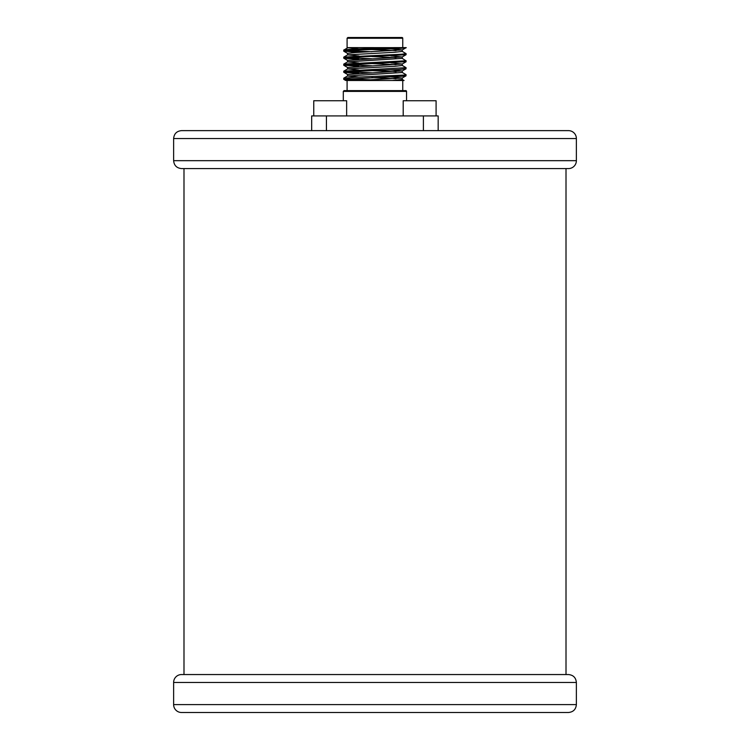 <?xml version="1.0" encoding="UTF-8"?>
<svg xmlns="http://www.w3.org/2000/svg" width="750" height="750" viewBox="0 0 750 750"><rect width="100%" height="100%" fill="white"/><g stroke="black" fill="none" stroke-linecap="round" stroke-linejoin="round"><path stroke-width="1.12" d="M402.169 72.422L406.012 74.644L404.747 75.038L355.05 77.241L343.781 78.159L343.753 79.237M347.222 78.75L371.794 79.866M358.922 80.438L343.725 79.284L404.597 76.116L406.003 75.844L406.088 74.709M343.753 71.194L343.753 72.253M347.147 71.719L371.784 72.834M358.959 73.406L343.866 72.328L347.034 71.728L398.503 69.534L406.022 68.803L406.088 67.678L343.866 71.119L347.7 68.897L394.631 66.328L402.244 65.466L402.253 63.928M402.216 58.369L405.928 60.778L343.819 64.069L343.753 65.166M347.222 64.697L371.794 65.812M402.178 65.381L406.078 67.678M358.922 66.384L343.781 65.147L406.088 61.669M343.753 57.141L343.753 58.2M347.175 57.666L371.784 58.781M358.95 59.353L343.847 58.275L350.053 57.469L405.984 54.759L402.15 56.981L390.881 55.838M343.753 50.109L343.753 51.169M347.184 50.644L371.794 51.75M402.15 51.328L406.041 53.625L402.094 54.197L343.837 57.075L347.681 54.853L394.575 52.275L402.216 51.413L402.253 49.875M358.95 52.331L343.762 51.169C341.897 49.987 409.275 48.806 406.125 47.616L393.966 47.616C374.991 48.45 342.544 49.284 343.762 50.109L347.653 47.812M358.941 48.956L347.587 47.616M347.587 47.897L348.384 47.616L347.587 47.897M347.587 54.928L347.587 53.381L355.322 52.528L402.234 49.941L390.919 48.816M358.959 55.987L347.681 54.853M396.019 50.644L371.794 49.528M347.587 61.95L347.587 60.412M358.912 63.009L347.616 61.875L402.253 58.397M396.028 57.666L371.784 56.559M347.616 60.412L402.15 56.981M347.587 68.981L347.587 67.434M358.959 70.041L347.7 68.897M395.991 64.697L371.794 63.581M347.587 67.491L402.216 64.013L390.928 62.869M358.922 77.062L347.559 76.013L347.587 74.466M347.587 76.003L402.244 72.497L402.253 70.95L390.891 69.891M396.047 71.719L371.784 70.612M347.625 74.466L402.244 70.95M406.547 91.388A0.759 0.759 0 0 0 405.787 90.628L344.053 90.628L343.303 91.388L406.547 91.388L406.547 100.744M347.091 38.259L402.75 38.259A0.759 0.759 0 0 0 401.991 37.5L347.85 37.5L347.091 38.259L347.091 47.616L406.088 47.653M357.506 80.503L402.169 78.066L390.9 76.922M392.306 80.503L402.253 79.463L404.072 80.503L345.778 80.503L343.781 79.359M402.234 49.941L406.144 47.653M395.991 78.75L371.794 77.634M352.387 80.503L347.091 80.503L347.091 90.628M436.088 100.744L436.088 115.922L436.088 100.744L403.2 100.744L403.2 115.922M313.753 115.922L313.753 100.744L346.641 100.744L346.641 115.922M173.625 160.669C174.094 165.478 176.728 168.112 181.528 168.581L568.472 168.581A7.903 7.903 0 0 0 576.375 160.669L173.625 160.669L173.625 138.534C174.094 133.734 176.728 131.1 181.528 130.631L568.472 130.631L438.169 130.631L438.169 115.922L423.403 115.922L423.403 130.631M326.438 130.631L326.438 115.922L423.403 115.922M181.528 130.631L311.672 130.631L311.672 115.922L326.438 115.922M183.994 674.55L183.994 168.581L566.006 168.581L566.006 674.55L568.472 674.55L181.528 674.55A7.903 7.903 0 0 0 173.625 682.463L576.375 682.463C575.906 677.653 573.272 675.019 568.472 674.55M576.375 682.463L576.375 704.597C575.906 709.397 573.272 712.031 568.472 712.5L181.528 712.5A7.903 7.903 0 0 1 173.625 704.597L173.625 682.463M568.472 130.631A7.903 7.903 0 0 1 576.375 138.534L173.625 138.534M576.375 704.597L173.625 704.597M406.088 61.716L406.088 60.713M406.088 54.684L406.088 53.625M402.253 58.444L402.253 56.897M343.303 100.744L343.303 91.388M402.75 47.616L402.75 38.259M347.662 53.456L343.819 51.234M402.216 64.013L406.059 61.791M347.681 60.497L343.847 58.275M402.178 71.025L406.022 68.803M347.616 67.509L343.772 65.287M402.169 78.066L406.003 75.844M347.7 74.55L343.866 72.328M402.253 79.519L402.253 77.981M343.772 64.097L347.616 61.875M343.781 78.159L347.625 75.938M402.75 90.628L402.75 80.503M576.375 160.669L576.375 138.534"/></g></svg>
